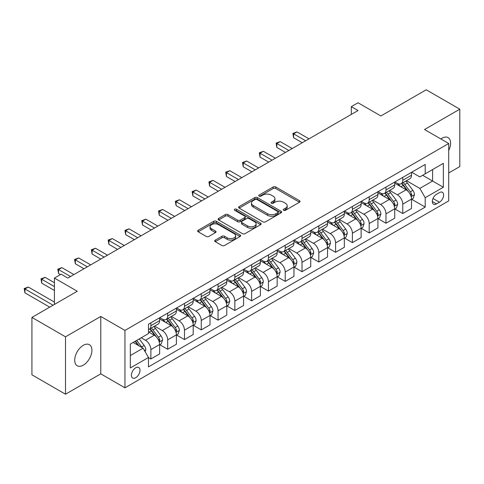 <?xml version="1.0" encoding="UTF-8"?>
<svg xmlns="http://www.w3.org/2000/svg" width="484" height="484" viewBox="0 0 484 484"><rect width="100%" height="100%" fill="white"/><g stroke="black" fill="none" stroke-linecap="round" stroke-linejoin="round"><path stroke-width="0.73" d="M283.648 210.298A1.307 0.756 0 0 0 285.493 210.298L299.505 202.209A1.863 1.077 0 0 0 300.05 201.447A1.863 1.077 0 0 0 299.505 200.691L275.771 186.987A1.863 1.077 0 0 0 273.133 186.987L259.122 195.076A1.307 0.756 0 0 0 258.74 195.609A1.307 0.756 0 0 0 259.122 196.141A1.307 0.756 0 0 0 260.967 196.141L262.782 195.094A5.965 3.442 0 0 1 271.221 195.094L273.2 196.232A5.965 3.442 0 0 1 274.948 198.67A5.965 3.442 0 0 1 273.2 201.108L271.385 202.155A1.307 0.756 0 0 0 271.004 202.687A1.307 0.756 0 0 0 271.385 203.219A1.307 0.756 0 0 0 273.23 203.219L275.045 202.173A5.965 3.442 0 0 1 283.485 202.173L285.463 203.316A5.965 3.442 0 0 1 287.212 205.748A5.965 3.442 0 0 1 285.463 208.187L283.648 209.233A1.307 0.756 0 0 0 283.267 209.766A1.307 0.756 0 0 0 283.648 210.298L283.648 209.233M83.308 365.166A12.161 7.018 120 0 0 91.252 354.451A12.161 7.018 120 0 0 89.389 344.711A12.161 7.018 120 0 0 83.308 345.31A12.161 7.018 120 0 0 75.365 356.024A12.161 7.018 120 0 0 77.228 365.771A12.161 7.018 120 0 0 83.308 365.166M448.716 150.47A12.161 7.018 120 0 0 448.081 137.619A12.161 7.018 120 0 0 442.001 138.224A12.161 7.018 120 0 0 440.863 138.962M135.702 377.732A6.08 3.509 120 0 0 139.676 372.377A6.08 3.509 120 0 0 138.745 367.501A6.08 3.509 120 0 0 135.702 367.804A6.08 3.509 120 0 0 131.733 373.164A6.08 3.509 120 0 0 132.664 378.034A6.08 3.509 120 0 0 135.702 377.732M215.247 240.124A1.863 1.077 0 0 0 214.696 240.887A1.863 1.077 0 0 0 215.247 241.649L221.902 245.491A1.863 1.077 0 0 0 224.54 245.491L240.1 236.507A1.863 1.077 0 0 0 240.645 235.744A1.863 1.077 0 0 0 240.1 234.988L216.366 221.279A1.863 1.077 0 0 0 213.728 221.279L198.168 230.263A1.863 1.077 0 0 0 197.623 231.025A1.863 1.077 0 0 0 198.168 231.788L206.214 236.434A1.863 1.077 0 0 0 208.852 236.434L215.507 232.586A1.863 1.077 0 0 0 216.058 231.824A1.863 1.077 0 0 0 215.507 231.062L211.52 228.763A4.991 2.88 0 0 1 210.056 226.724A4.991 2.88 0 0 1 213.135 224.062A4.991 2.88 0 0 1 218.574 224.691L234.202 233.712A4.991 2.88 0 0 1 235.66 235.744A4.991 2.88 0 0 1 232.58 238.406A4.991 2.88 0 0 1 227.147 237.783L224.54 236.277A1.863 1.077 0 0 0 221.902 236.277L215.247 240.124L215.247 241.649M448.716 172.969L459.8 166.575L459.8 109.178L426.216 89.788L380.878 115.96L358.039 102.777L351.317 106.655L358.039 110.533L67.863 278.064L61.141 274.186L54.426 278.064L54.426 304.436M65.509 336.816L65.509 394.212L100.775 373.854L100.775 316.457L65.509 336.816L31.926 317.425L77.265 291.253L54.426 278.064M100.775 316.457L124.957 330.421L448.716 143.5L448.716 200.89L124.957 387.817L124.957 330.421M459.8 109.178L424.535 129.537L448.716 143.5M262.915 221.817A1.863 1.077 0 0 0 265.553 221.817L281.113 212.833A1.863 1.077 0 0 0 281.658 212.071A1.863 1.077 0 0 0 281.113 211.308L257.373 197.605A1.863 1.077 0 0 0 254.741 197.605L239.181 206.589A1.863 1.077 0 0 0 238.63 207.352A1.863 1.077 0 0 0 239.181 208.108L262.915 221.817M235.151 210.582A1.307 0.756 0 0 1 236.476 210.764L236.476 209.215L260.604 223.148A1.863 1.077 0 0 1 261.154 223.911A1.863 1.077 0 0 1 260.604 224.667L245.049 233.651A1.863 1.077 0 0 1 242.411 233.651L218.671 219.948L218.671 218.429A1.863 1.077 0 0 0 218.127 219.185A1.863 1.077 0 0 0 218.671 219.948M218.671 218.429L225.332 214.581A1.863 1.077 0 0 1 227.97 214.581L237.596 220.141A1.863 1.077 0 0 0 240.233 220.141L244.65 217.588A1.863 1.077 0 0 0 245.194 216.826A1.863 1.077 0 0 0 244.65 216.064L234.631 210.28A1.307 0.756 0 0 1 234.244 209.747A1.307 0.756 0 0 1 235.055 209.052A1.307 0.756 0 0 1 236.476 209.215M65.509 394.212L31.926 374.822L31.926 317.425M439.448 192.596L436.489 194.302A5.887 3.4 120 0 0 432.642 199.493A5.887 3.4 120 0 0 433.549 204.212A5.887 3.4 120 0 0 436.489 203.915L439.448 202.209A5.887 3.4 120 0 0 443.296 197.024A5.887 3.4 120 0 0 442.394 192.299A5.887 3.4 120 0 0 439.448 192.596M411.709 172.231L419.834 176.926L425.206 173.823L425.206 164.439L148.467 324.213L148.467 333.597L130.329 344.07L130.329 367.961L148.467 357.488L148.467 366.872L425.206 207.098L425.206 197.714L419.834 188.403L406.475 180.695M425.206 173.823L443.344 163.356L443.344 187.241L425.206 197.714M100.775 373.854L124.957 387.817M351.317 106.655L351.317 114.412M422.653 175.299L432.593 181.04L432.593 169.557L443.344 163.356M419.834 188.403L432.593 181.04L443.344 187.241M130.329 355.546L143.095 348.184L133.148 342.442M148.467 357.567L150.881 358.965L150.881 349.575A7.599 4.386 -120 0 0 145.509 340.27L141.213 337.79M150.881 358.965L159.617 353.919L159.617 344.535A7.599 4.386 -120 0 0 154.245 335.231L148.467 331.891M159.817 344.729L167.676 349.266L167.676 339.883A7.599 4.386 -120 0 0 162.303 330.572L154.59 326.119M167.676 349.266L176.406 344.227L176.406 334.843A7.599 4.386 -120 0 0 171.033 325.532L159.617 318.938M176.612 335.037L184.471 339.574L184.471 330.185A7.599 4.386 -120 0 0 179.092 320.88L171.378 316.427M184.471 339.574L193.201 334.529L193.201 325.145A7.599 4.386 -120 0 0 187.828 315.84L176.406 309.246M193.4 325.339L201.259 329.876L201.259 320.493A7.599 4.386 -120 0 0 195.887 311.182L188.173 306.729M201.259 329.876L209.996 324.837L209.996 315.453A7.599 4.386 -120 0 0 204.617 306.142L193.201 299.548M210.195 315.647L218.054 320.184L218.054 310.795A7.599 4.386 -120 0 0 212.682 301.49L204.962 297.037M218.054 320.184L226.784 315.138L226.784 305.755A7.599 4.386 -120 0 0 221.412 296.45L209.996 289.856M226.99 305.948L234.849 310.486L234.849 301.102A7.599 4.386 -120 0 0 229.47 291.791L221.757 287.339M234.849 310.486L243.579 305.446L243.579 296.063A7.599 4.386 -120 0 0 238.207 286.752L226.784 280.157M243.779 296.256L251.638 300.794L251.638 291.404A7.599 4.386 -120 0 0 246.265 282.099L238.552 277.647M251.638 300.794L260.374 295.748L260.374 286.365A7.599 4.386 -120 0 0 254.995 277.06L243.579 270.465M260.573 286.558L268.432 291.096L268.432 281.712A7.599 4.386 -120 0 0 263.06 272.401L255.34 267.948M268.432 291.096L277.163 286.056L277.163 276.673A7.599 4.386 -120 0 0 271.79 267.362L260.374 260.767M277.362 276.866L285.221 281.404L285.221 272.014A7.599 4.386 -120 0 0 279.849 262.709L272.135 258.256M285.221 281.404L293.957 276.358L293.957 266.974A7.599 4.386 -120 0 0 288.585 257.669L277.163 251.075M294.157 267.168L302.016 271.706L302.016 262.322A7.599 4.386 -120 0 0 296.644 253.011L288.93 248.558M302.016 271.706L310.746 266.666L310.746 257.282A7.599 4.386 -120 0 0 305.374 247.971L293.957 241.377M310.952 257.476L318.811 262.013L318.811 252.624A7.599 4.386 -120 0 0 313.438 243.319L305.719 238.866M318.811 262.013L327.541 256.968L327.541 247.584A7.599 4.386 -120 0 0 322.169 238.279L310.746 231.685M327.741 247.778L335.6 252.315L335.6 242.932A7.599 4.386 -120 0 0 330.227 233.621L322.513 229.168M335.6 252.315L344.336 247.276L344.336 237.892A7.599 4.386 -120 0 0 338.963 228.581L327.541 221.987M344.535 238.086L352.394 242.623L352.394 233.234A7.599 4.386 -120 0 0 347.022 223.929L339.308 219.476M352.394 242.623L361.124 237.577L361.124 228.194A7.599 4.386 -120 0 0 355.752 218.889L344.336 212.294M361.33 228.387L369.189 232.925L369.189 223.541A7.599 4.386 -120 0 0 363.811 214.231L356.097 209.778M369.189 232.925L377.919 227.885L377.919 218.502A7.599 4.386 -120 0 0 372.547 209.191L361.124 202.596M378.119 218.695L385.978 223.233L385.978 213.843A7.599 4.386 -120 0 0 380.606 204.538L372.892 200.086M385.978 223.233L394.714 218.187L394.714 208.804A7.599 4.386 -120 0 0 389.336 199.499L377.919 192.904M394.914 208.997L402.773 213.535L402.773 204.151A7.599 4.386 -120 0 0 397.4 194.84L389.68 190.387M402.773 213.535L411.503 208.495L411.503 199.112A7.599 4.386 -120 0 0 406.13 189.801L394.714 183.206M394.914 181.93L397.4 183.363A7.599 4.386 -120 0 0 401.2 183.738A7.599 4.386 -120 0 0 402.773 180.26L402.773 177.392M378.119 191.622L380.606 193.062A7.599 4.386 -120 0 0 384.405 193.437A7.599 4.386 -120 0 0 385.978 189.958L385.978 187.084M361.33 201.32L363.811 202.754A7.599 4.386 -120 0 0 367.616 203.129A7.599 4.386 -120 0 0 369.189 199.65L369.189 196.782M344.535 211.012L347.022 212.452A7.599 4.386 -120 0 0 350.821 212.827A7.599 4.386 -120 0 0 352.394 209.348L352.394 206.474M327.741 220.71L330.227 222.144A7.599 4.386 -120 0 0 334.027 222.519A7.599 4.386 -120 0 0 335.6 219.04L335.6 216.173M310.952 230.402L313.438 231.842A7.599 4.386 -120 0 0 317.238 232.217A7.599 4.386 -120 0 0 318.811 228.738L318.811 225.865M294.157 240.1L296.644 241.534A7.599 4.386 -120 0 0 300.443 241.909A7.599 4.386 -120 0 0 302.016 238.43L302.016 235.563M277.362 249.792L279.849 251.232A7.599 4.386 -120 0 0 283.648 251.607A7.599 4.386 -120 0 0 285.221 248.129L285.221 245.255M260.573 259.491L263.06 260.924A7.599 4.386 -120 0 0 266.859 261.299A7.599 4.386 -120 0 0 268.432 257.821L268.432 254.953M243.779 269.183L246.265 270.623A7.599 4.386 -120 0 0 250.065 270.998A7.599 4.386 -120 0 0 251.638 267.519L251.638 264.645M226.99 278.881L229.47 280.315A7.599 4.386 -120 0 0 233.27 280.69A7.599 4.386 -120 0 0 234.849 277.211L234.849 274.343M210.195 288.573L212.682 290.013A7.599 4.386 -120 0 0 216.481 290.388A7.599 4.386 -120 0 0 218.054 286.909L218.054 284.035M193.4 298.271L195.887 299.705A7.599 4.386 -120 0 0 199.686 300.08A7.599 4.386 -120 0 0 201.259 296.601L201.259 293.734M176.612 307.963L179.092 309.403A7.599 4.386 -120 0 0 182.898 309.778A7.599 4.386 -120 0 0 184.471 306.299L184.471 303.426M159.817 317.661L162.303 319.095A7.599 4.386 -120 0 0 166.103 319.47A7.599 4.386 -120 0 0 167.676 315.991L167.676 313.124M411.709 199.305L425.206 207.098M401.2 183.738L409.93 178.699A7.599 4.386 -120 0 0 411.503 175.22L411.503 172.352M384.405 193.437L393.135 188.391A7.599 4.386 -120 0 0 394.714 184.912L394.714 182.044M367.616 203.129L376.346 198.089A7.599 4.386 -120 0 0 377.919 194.61L377.919 191.743M350.821 212.827L359.551 207.781A7.599 4.386 -120 0 0 361.124 204.302L361.124 201.435M334.027 222.519L342.763 217.479A7.599 4.386 -120 0 0 344.336 214.001L344.336 211.133M317.238 232.217L325.968 227.171A7.599 4.386 -120 0 0 327.541 223.693L327.541 220.825M300.443 241.909L309.173 236.87A7.599 4.386 -120 0 0 310.746 233.391L310.746 230.523M283.648 251.607L292.384 246.562A7.599 4.386 -120 0 0 293.957 243.083L293.957 240.215M266.859 261.299L275.59 256.26A7.599 4.386 -120 0 0 277.163 252.781L277.163 249.913M250.065 270.998L258.795 265.952A7.599 4.386 -120 0 0 260.374 262.473L260.374 259.606M233.27 280.69L242.006 275.65A7.599 4.386 -120 0 0 243.579 272.171L243.579 269.304M216.481 290.388L225.211 285.342A7.599 4.386 -120 0 0 226.784 281.863L226.784 278.996M199.686 300.08L208.416 295.04A7.599 4.386 -120 0 0 209.996 291.562L209.996 288.694M182.898 309.778L191.628 304.732A7.599 4.386 -120 0 0 193.201 301.254L193.201 298.386M166.103 319.47L174.833 314.431A7.599 4.386 -120 0 0 176.406 310.952L176.406 308.084M148.467 329.477A7.599 4.386 -120 0 0 149.308 329.168L158.044 324.123A7.599 4.386 -120 0 0 159.617 320.644L159.617 317.776M149.308 329.168A7.599 4.386 -120 0 0 150.881 325.69L150.881 322.816M143.095 348.184L148.467 357.488M284.168 210.486L285.463 209.735A5.965 3.442 0 0 0 287.212 207.303L287.212 205.748M274.948 198.67L274.948 200.225A5.965 3.442 0 0 1 273.2 202.657L271.905 203.401M299.481 202.227L275.771 188.536A1.863 1.077 0 0 0 273.133 188.536L259.642 196.322M281.089 212.845L257.373 199.154A1.863 1.077 0 0 0 254.741 199.154L239.205 208.126M277.816 212.603A1.307 0.756 0 0 0 278.197 212.071A1.307 0.756 0 0 0 277.816 211.538L256.98 199.511A1.307 0.756 0 0 0 255.135 199.511L253.223 200.612A5.965 3.442 0 0 0 251.474 203.05A5.965 3.442 0 0 0 253.223 205.482L267.464 213.704A5.965 3.442 0 0 0 275.904 213.704L277.816 212.603L277.816 214.152A1.307 0.756 0 0 0 278.197 213.619L278.197 212.071M251.474 203.05L251.474 204.599A5.965 3.442 0 0 0 253.223 207.037L253.223 205.482M277.816 214.152L275.904 215.259A5.965 3.442 0 0 1 267.464 215.259L253.223 207.037M218.695 219.966L225.332 216.136L225.332 214.581M245.194 216.826L245.194 218.381A1.863 1.077 0 0 1 244.65 219.143L240.233 221.69A1.863 1.077 0 0 1 237.596 221.69L227.97 216.136A1.863 1.077 0 0 0 225.332 216.136M236.476 210.764L260.58 224.685M247.584 225.907A4.991 2.88 0 0 0 253.023 226.53A4.991 2.88 0 0 0 256.103 223.868A4.991 2.88 0 0 0 254.638 221.835L249.133 218.653A1.863 1.077 0 0 0 246.495 218.653L242.079 221.206A1.863 1.077 0 0 0 241.534 221.968A1.863 1.077 0 0 0 242.079 222.731L247.584 225.907L247.584 227.456A4.991 2.88 0 0 0 253.023 228.085A4.991 2.88 0 0 0 256.103 225.423L256.103 223.868M241.534 221.968L241.534 223.517A1.863 1.077 0 0 0 242.079 224.28L242.079 222.731M247.584 227.456L242.079 224.28M235.66 235.744L235.66 237.299A4.991 2.88 0 0 1 232.58 239.961A4.991 2.88 0 0 1 227.147 239.332L224.54 237.832A1.863 1.077 0 0 0 221.902 237.832L215.271 241.661M210.056 226.724L210.056 228.279A4.991 2.88 0 0 0 211.52 230.311L211.52 228.763M215.483 232.604L211.52 230.311M240.076 236.525L216.366 222.834A1.863 1.077 0 0 0 213.728 222.834L198.192 231.8M411.503 199.42L413.118 198.488L414.461 194.61A5.034 2.904 -120 0 0 412.852 190.321L407.365 182.994A14.532 8.391 -120 0 0 405.78 181.095M400.316 186.449A14.532 8.391 -120 0 0 397.346 183.333M411.043 196.335L411.739 194.822A5.034 2.904 -120 0 0 410.299 191.797L404.812 184.471A14.532 8.391 -120 0 0 403.226 182.571M401.871 183.351A12.064 6.964 60 0 1 403.856 185.602L408.496 191.803M309.004 138.841L296.976 131.902L293.619 133.844L293.619 137.722L302.282 142.72M401.611 183.503A14.532 8.391 60 0 1 403.196 185.402L406.85 190.273M293.619 137.722L292.88 133.415L305.646 140.783M292.88 133.415L296.976 131.902M394.714 209.112L396.323 208.187L397.666 204.302A5.034 2.904 -120 0 0 396.057 200.019L390.57 192.692A14.532 8.391 -120 0 0 388.985 190.793M383.528 196.141A14.532 8.391 -120 0 0 380.551 193.025M394.254 206.033L394.95 204.52A5.034 2.904 -120 0 0 393.51 201.489L388.017 194.163A14.532 8.391 -120 0 0 386.432 192.263M385.082 193.043A12.064 6.964 60 0 1 387.061 195.3L391.707 201.495M292.209 148.54L280.188 141.6L276.83 143.536L276.83 147.414L285.493 152.418M384.822 193.195A14.532 8.391 60 0 1 386.407 195.094L390.056 199.965M276.83 147.414L276.092 143.113L288.851 150.476M276.092 143.113L280.188 141.6M377.919 218.81L379.529 217.879L380.872 214.001A5.034 2.904 -120 0 0 379.268 209.711L373.781 202.385A14.532 8.391 -120 0 0 372.19 200.485M366.733 205.839A14.532 8.391 -120 0 0 363.756 202.723M377.459 215.725L378.155 214.212A5.034 2.904 -120 0 0 376.715 211.187L371.228 203.861A14.532 8.391 -120 0 0 369.643 201.961M368.288 202.742A12.064 6.964 60 0 1 370.266 204.992L374.912 211.193M275.414 158.232L263.393 151.292L260.035 153.234L260.035 157.112L268.699 162.11M368.028 202.893A14.532 8.391 60 0 1 369.613 204.792L373.261 209.663M260.035 157.112L259.297 152.805L272.056 160.174M259.297 152.805L263.393 151.292M361.124 228.502L362.74 227.577L364.083 223.693A5.034 2.904 -120 0 0 362.474 219.409L356.986 212.083A14.532 8.391 -120 0 0 355.401 210.183M349.938 215.531A14.532 8.391 -120 0 0 346.967 212.416M360.671 225.423L361.366 223.911A5.034 2.904 -120 0 0 359.921 220.879L354.433 213.553A14.532 8.391 -120 0 0 352.848 211.653M351.493 212.434A12.064 6.964 60 0 1 353.477 214.69L358.118 220.886M258.625 167.93L246.604 160.99L243.24 162.927L243.24 166.805L251.91 171.808M351.233 212.585A14.532 8.391 60 0 1 352.824 214.485L356.472 219.355M243.24 166.805L242.502 162.503L255.268 169.866M242.502 162.503L246.604 160.99M344.336 238.201L345.945 237.269L347.288 233.391A5.034 2.904 -120 0 0 345.685 229.101L340.191 221.775A14.532 8.391 -120 0 0 338.606 219.875M333.149 225.229A14.532 8.391 -120 0 0 330.173 222.114M343.876 235.115L344.572 233.603A5.034 2.904 -120 0 0 343.132 230.578L337.638 223.251A14.532 8.391 -120 0 0 336.053 221.351M334.704 222.132A12.064 6.964 60 0 1 336.683 224.382L341.329 230.584M241.831 177.622L229.809 170.683L226.452 172.625L226.452 176.503L235.115 181.5M334.444 222.283A14.532 8.391 60 0 1 336.029 224.183L339.677 229.053M226.452 176.503L225.713 172.195L238.473 179.564M225.713 172.195L229.809 170.683M327.541 247.893L329.156 246.967L330.493 243.083A5.034 2.904 -120 0 0 328.89 238.8L323.403 231.473A14.532 8.391 -120 0 0 321.818 229.573M316.354 234.922A14.532 8.391 -120 0 0 313.378 231.806M327.081 244.813L327.777 243.301A5.034 2.904 -120 0 0 326.337 240.27L320.85 232.943A14.532 8.391 -120 0 0 319.265 231.043M317.909 231.824A12.064 6.964 60 0 1 319.888 234.081L324.534 240.276M225.042 187.32L213.014 180.381L209.657 182.317L209.657 186.195L218.32 191.198M317.649 231.975A14.532 8.391 60 0 1 319.234 233.875L322.882 238.745M209.657 186.195L208.919 181.893L221.678 189.256M208.919 181.893L213.014 180.381M310.746 257.591L312.361 256.659L313.705 252.781A5.034 2.904 -120 0 0 312.095 248.492L306.608 241.165A14.532 8.391 -120 0 0 305.023 239.265M299.566 244.614A14.532 8.391 -120 0 0 296.589 241.504M310.292 254.505L310.988 252.993A5.034 2.904 -120 0 0 309.542 249.968L304.055 242.641A14.532 8.391 -120 0 0 302.47 240.742M301.115 241.522A12.064 6.964 60 0 1 303.099 243.773L307.745 249.974M208.247 197.012L196.226 190.073L192.862 192.015L192.862 195.893L201.532 200.89M300.86 241.673A14.532 8.391 60 0 1 302.446 243.573L306.094 248.443M192.862 195.893L192.124 191.585L204.889 198.954M192.124 191.585L196.226 190.073M293.957 267.283L295.567 266.357L296.91 262.473A5.034 2.904 -120 0 0 295.307 258.19L289.813 250.863A14.532 8.391 -120 0 0 288.228 248.964M282.771 254.312A14.532 8.391 -120 0 0 279.794 251.196M293.498 264.203L294.193 262.691A5.034 2.904 -120 0 0 292.753 259.66L287.26 252.333A14.532 8.391 -120 0 0 285.675 250.434M284.326 251.214A12.064 6.964 60 0 1 286.304 253.471L290.951 259.666M191.452 206.71L179.431 199.771L176.073 201.707L176.073 205.585L184.737 210.588M284.066 251.365A14.532 8.391 60 0 1 285.651 253.265L289.299 258.135M176.073 205.585L175.335 201.283L188.094 208.646M175.335 201.283L179.431 199.771M277.163 276.981L278.778 276.049L280.121 272.171A5.034 2.904 -120 0 0 278.512 267.882L273.024 260.555A14.532 8.391 -120 0 0 271.439 258.656M265.976 264.004A14.532 8.391 -120 0 0 263 260.894M276.703 273.896L277.399 272.383A5.034 2.904 -120 0 0 275.959 269.358L270.471 262.032A14.532 8.391 -120 0 0 268.886 260.132M267.531 260.912A12.064 6.964 60 0 1 269.515 263.163L274.156 269.364M174.663 216.402L162.636 209.463L159.278 211.405L159.278 215.283L167.942 220.281M267.271 261.064A14.532 8.391 60 0 1 268.856 262.963L272.51 267.833M159.278 215.283L158.54 210.976L171.3 218.344M158.54 210.976L162.636 209.463M260.374 286.673L261.983 285.748L263.326 281.863A5.034 2.904 -120 0 0 261.717 277.58L256.23 270.253A14.532 8.391 -120 0 0 254.644 268.354M249.187 273.702A14.532 8.391 -120 0 0 246.211 270.586M259.914 283.594L260.61 282.081A5.034 2.904 -120 0 0 259.17 279.05L253.677 271.724A14.532 8.391 -120 0 0 252.091 269.824M250.742 270.604A12.064 6.964 60 0 1 252.721 272.861L257.367 279.056M157.869 226.101L145.847 219.161L142.49 221.097L142.49 224.975L151.153 229.979M250.482 270.756A14.532 8.391 60 0 1 252.067 272.655L255.715 277.526M142.49 224.975L141.745 220.674L154.511 228.037M141.745 220.674L145.847 219.161M243.579 296.371L245.188 295.44L246.531 291.562A5.034 2.904 -120 0 0 244.928 287.272L239.435 279.946A14.532 8.391 -120 0 0 237.85 278.046M232.393 283.394A14.532 8.391 -120 0 0 229.416 280.284M243.119 293.286L243.815 291.773A5.034 2.904 -120 0 0 242.375 288.748L236.888 281.422A14.532 8.391 -120 0 0 235.297 279.522M233.947 280.303A12.064 6.964 60 0 1 235.926 282.553L240.572 288.754M141.074 235.793L129.053 228.853L125.695 230.795L125.695 234.673L134.358 239.671M233.687 280.454A14.532 8.391 60 0 1 235.272 282.353L238.921 287.224M125.695 234.673L124.957 230.366L137.716 237.735M124.957 230.366L129.053 228.853M226.784 306.063L228.4 305.138L229.743 301.254A5.034 2.904 -120 0 0 228.133 296.97L222.646 289.644A14.532 8.391 -120 0 0 221.061 287.744M215.598 293.092A14.532 8.391 -120 0 0 212.627 289.976M226.324 302.984L227.02 301.471A5.034 2.904 -120 0 0 225.58 298.44L220.093 291.114A14.532 8.391 -120 0 0 218.508 289.214M217.153 289.995A12.064 6.964 60 0 1 219.137 292.251L223.777 298.447M124.285 245.491L112.258 238.552L108.9 240.487L108.9 244.366L117.564 249.369M216.892 290.146A14.532 8.391 60 0 1 218.478 292.046L222.132 296.916M108.9 244.366L108.162 240.064L120.927 247.427M108.162 240.064L112.258 238.552M209.996 315.762L211.605 314.83L212.948 310.952A5.034 2.904 -120 0 0 211.339 306.662L205.851 299.336A14.532 8.391 -120 0 0 204.266 297.436M198.809 302.784A14.532 8.391 -120 0 0 195.832 299.675M209.536 312.676L210.231 311.164A5.034 2.904 -120 0 0 208.792 308.139L203.298 300.812A14.532 8.391 -120 0 0 201.713 298.912M200.364 299.693A12.064 6.964 60 0 1 202.342 301.943L206.989 308.145M107.49 255.183L95.469 248.244L92.111 250.186L92.111 254.064L100.775 259.061M200.104 299.844A14.532 8.391 60 0 1 201.689 301.744L205.337 306.614M92.111 254.064L91.373 249.756L104.133 257.125M91.373 249.756L95.469 248.244M193.201 325.454L194.81 324.528L196.153 320.644A5.034 2.904 -120 0 0 194.55 316.361L189.062 309.034A14.532 8.391 -120 0 0 187.471 307.134M182.014 312.483A14.532 8.391 -120 0 0 179.038 309.367M192.741 322.374L193.437 320.862A5.034 2.904 -120 0 0 191.997 317.831L186.509 310.504A14.532 8.391 -120 0 0 184.924 308.604M183.569 309.385A12.064 6.964 60 0 1 185.547 311.642L190.194 317.837M90.696 264.881L78.674 257.942L75.316 259.878L75.316 263.756L83.98 268.759M183.309 309.536A14.532 8.391 60 0 1 184.894 311.436L188.542 316.306M75.316 263.756L74.578 259.454L87.338 266.817M74.578 259.454L78.674 257.942M176.406 335.152L178.021 334.22L179.364 330.342A5.034 2.904 -120 0 0 177.755 326.053L172.268 318.726A14.532 8.391 -120 0 0 170.683 316.826M165.219 322.175A14.532 8.391 -120 0 0 162.249 319.065M175.952 332.066L176.648 330.554A5.034 2.904 -120 0 0 175.202 327.529L169.715 320.202A14.532 8.391 -120 0 0 168.129 318.303M166.774 319.083A12.064 6.964 60 0 1 168.759 321.334L173.399 327.535M73.907 274.573L61.885 267.634L58.522 269.576L58.522 273.454L60.47 274.573M166.514 319.234A14.532 8.391 60 0 1 168.105 321.134L171.753 326.004M58.522 273.454L57.784 269.146L70.549 276.515M57.784 269.146L61.885 267.634M159.617 344.844L161.226 343.918L162.57 340.034A5.034 2.904 -120 0 0 160.966 335.751L155.473 328.424A14.532 8.391 -120 0 0 153.888 326.525M159.157 341.764L159.853 340.252A5.034 2.904 -120 0 0 158.413 337.221L152.92 329.894A14.532 8.391 -120 0 0 151.335 327.995M149.986 328.775A12.064 6.964 60 0 1 151.964 331.032L156.61 337.227M54.426 282.723L45.091 277.332L41.733 279.268L41.733 283.146L54.426 290.479M149.725 328.926A14.532 8.391 60 0 1 151.31 330.826L154.959 335.696M41.733 283.146L40.995 278.844L54.426 286.601M40.995 278.844L45.091 277.332M145.109 351.668L145.781 349.732A5.034 2.904 -120 0 0 144.172 345.443L139.271 338.909M54.426 302.113L28.296 287.024L24.938 288.966L24.938 292.844L49.725 307.152M142.078 347.597A5.034 2.904 -120 0 0 141.618 346.919L136.718 340.379M135.459 341.111L138.981 345.806M135.109 341.311L138.091 345.298M24.938 292.844L24.2 288.537L53.083 305.21M24.2 288.537L28.296 287.024M145.509 340.27L154.245 335.231M162.303 330.572L171.033 325.532M179.092 320.88L187.828 315.84M195.887 311.182L204.617 306.142M212.682 301.49L221.412 296.45M229.47 291.791L238.207 286.752M246.265 282.099L254.995 277.06M263.06 272.401L271.79 267.362M279.849 262.709L288.585 257.669M296.644 253.011L305.374 247.971M313.438 243.319L322.169 238.279M330.227 233.621L338.963 228.581M347.022 223.929L355.752 218.889M363.811 214.231L372.547 209.191M380.606 204.538L389.336 199.499M397.4 194.84L406.13 189.801M402.773 180.26L411.503 175.22M402.773 204.151L411.503 199.112M385.978 213.843L394.714 208.804M385.978 189.958L394.714 184.912M369.189 223.541L377.919 218.502M369.189 199.65L377.919 194.61M352.394 233.234L361.124 228.194M352.394 209.348L361.124 204.302M335.6 242.932L344.336 237.892M335.6 219.04L344.336 214.001M318.811 252.624L327.541 247.584M318.811 228.738L327.541 223.693M302.016 262.322L310.746 257.282M302.016 238.43L310.746 233.391M285.221 272.014L293.957 266.974M285.221 248.129L293.957 243.083M268.432 281.712L277.163 276.673M268.432 257.821L277.163 252.781M251.638 291.404L260.374 286.365M251.638 267.519L260.374 262.473M234.849 301.102L243.579 296.063M234.849 277.211L243.579 272.171M218.054 310.795L226.784 305.755M218.054 286.909L226.784 281.863M201.259 320.493L209.996 315.453M201.259 296.601L209.996 291.562M184.471 330.185L193.201 325.145M184.471 306.299L193.201 301.254M167.676 339.883L176.406 334.843M167.676 315.991L176.406 310.952M150.881 349.575L159.617 344.535M150.881 325.69L159.617 320.644M433.005 198.494L439.448 202.209M432.327 201.513L436.489 203.915M285.463 209.735L285.463 208.187M271.385 203.219L271.385 202.155M273.2 202.657L273.2 201.108M259.122 196.141L259.122 195.076M273.133 188.536L273.133 186.987M275.771 188.536L275.771 186.987M299.505 202.209L299.505 200.691M239.181 208.108L239.181 206.589M254.741 199.154L254.741 197.605M257.373 199.154L257.373 197.605M281.113 212.833L281.113 211.308M267.464 215.259L267.464 213.704M275.904 215.259L275.904 213.704M227.97 216.136L227.97 214.581M237.596 221.69L237.596 220.141M240.233 221.69L240.233 220.141M244.65 219.143L244.65 217.588M260.604 224.667L260.604 223.148M221.902 237.832L221.902 236.277M224.54 237.832L224.54 236.277M227.147 239.332L227.147 237.783M215.507 232.586L215.507 231.062M198.168 231.788L198.168 230.263M213.728 222.834L213.728 221.279M216.366 222.834L216.366 221.279M240.1 236.507L240.1 234.988M411.128 196.613L414.425 194.707M404.812 184.471L407.365 182.994M400.855 186.757L403.196 185.402M410.299 191.797L412.852 190.321M409.9 193.763L411.739 194.822M394.333 206.305L397.636 204.405M388.017 194.163L390.57 192.692M384.06 196.45L386.407 195.094M393.51 201.489L396.057 200.019M393.111 203.455L394.95 204.52M377.544 216.003L380.841 214.097M371.228 203.861L373.781 202.385M367.265 206.148L369.613 204.792M376.715 211.187L379.268 209.711M376.316 213.154L378.155 214.212M360.749 225.695L364.047 223.796M354.433 213.553L356.986 212.083M350.476 215.84L352.824 214.485M359.921 220.879L362.474 219.409M359.521 222.846L361.366 223.911M343.961 235.393L347.258 233.488M337.638 223.251L340.191 221.775M333.682 225.538L336.029 224.183M343.132 230.578L345.685 229.101M342.733 232.544L344.572 233.603M327.166 245.085L330.463 243.186M320.85 232.943L323.403 231.473M316.893 235.23L319.234 233.875M326.337 240.27L328.89 238.8M325.938 242.236L327.777 243.301M310.371 254.784L313.668 252.878M304.055 242.641L306.608 241.165M300.098 244.922L302.446 243.573M309.542 249.968L312.095 248.492M309.143 251.934L310.988 252.993M293.582 264.476L296.88 262.576M287.26 252.333L289.813 250.863M283.303 254.62L285.651 253.265M292.753 259.66L295.307 258.19M292.354 261.626L294.193 262.691M276.787 274.174L280.085 272.268M270.471 262.032L273.024 260.555M266.515 264.312L268.856 262.963M275.959 269.358L278.512 267.882M275.559 271.324L277.399 272.383M259.993 283.866L263.296 281.966M253.677 271.724L256.23 270.253M249.72 274.011L252.067 272.655M259.17 279.05L261.717 277.58M258.771 281.016L260.61 282.081M243.204 293.564L246.501 291.658M236.888 281.422L239.435 279.946M232.925 283.703L235.272 282.353M242.375 288.748L244.928 287.272M241.976 290.715L243.815 291.773M226.409 303.256L229.706 301.357M220.093 291.114L222.646 289.644M216.136 293.401L218.478 292.046M225.58 298.44L228.133 296.97M225.181 300.407L227.02 301.471M209.614 312.954L212.918 311.049M203.298 300.812L205.851 299.336M199.341 303.093L201.689 301.744M208.792 308.139L211.339 306.662M208.392 310.105L210.231 311.164M192.826 322.646L196.123 320.747M186.509 310.504L189.062 309.034M182.547 312.791L184.894 311.436M191.997 317.831L194.55 316.361M191.597 319.797L193.437 320.862M176.031 332.345L179.328 330.439M169.715 320.202L172.268 318.726M165.758 322.483L168.105 321.134M175.202 327.529L177.755 326.053M174.803 329.495L176.648 330.554M159.242 342.037L162.539 340.137M152.92 329.894L155.473 328.424M148.963 332.181L151.31 330.826M158.413 337.221L160.966 335.751M158.014 339.187L159.853 340.252M144.468 350.567L145.744 349.829M141.618 346.919L144.172 345.443"/></g></svg>
